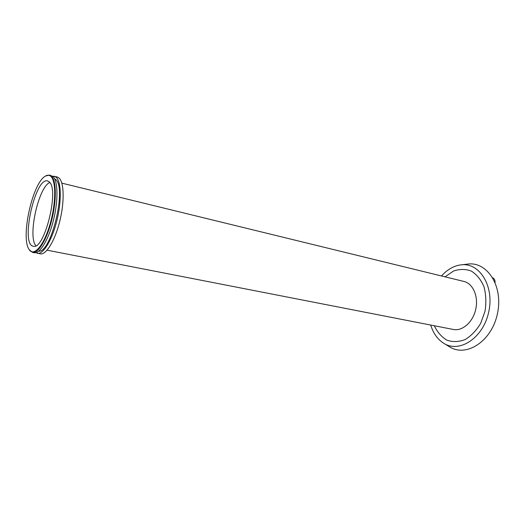 <?xml version="1.0" encoding="UTF-8"?>
<svg xmlns="http://www.w3.org/2000/svg" width="525" height="525" viewBox="0 0 525 525"><rect width="100%" height="100%" fill="white"/><g stroke="black" fill="none" stroke-linecap="round" stroke-linejoin="round"><path stroke-width="0.79" d="M49.803 182.516C38.45 186.946 27.471 236.926 35.923 245.707M49.363 181.998L47.624 180.948C35.123 176.787 20.193 244.755 33.285 246.218C44.192 250.655 59.483 189.952 49.363 181.998M35.851 252.643L40.241 253.864C46.023 255.176 54.856 240.949 59.673 221.648C64.549 202.374 64.168 182.785 59.174 178.113L57.146 176.918L52.651 176.19M37.406 253.326C43.148 254.625 51.949 240.365 56.772 221.018C61.648 201.705 61.307 182.083 56.359 177.417L54.344 176.223M38.686 251.16C51.286 253.004 66.859 187.845 55.722 179.563L54.6 178.73M29.262 249.736L32.524 252.387L34.151 252.702C39.847 253.995 48.608 239.689 53.438 220.297C58.321 200.931 58.026 181.276 53.123 176.617L49.521 175.028L45.445 176.065M32.524 252.387C38.194 253.673 46.935 239.348 51.765 219.929C56.654 200.543 56.385 180.876 51.503 176.21L49.521 175.028M50.984 176.505C49.238 174.812 47.178 174.805 44.802 176.492C32.294 184.295 20.77 236.762 28.855 249.086C33.213 257.23 43.076 246.927 49.429 226.223C55.86 205.616 56.438 181.598 50.984 176.505M445.056 276.839L453.475 271.058C459.598 268.931 465.557 268.944 471.358 271.09C476.746 274.509 480.952 279.7 483.965 286.676C486.038 294.4 486.386 302.59 485.015 311.253L480.703 323.288C476.398 330.481 471.194 335.908 465.091 339.59C458.798 341.972 452.747 342.175 446.939 340.187C441.591 336.991 437.377 332.181 434.313 325.749M47.086 250.176L453.37 329.47C462.446 331.38 472.999 322.081 475.762 309.218C478.642 296.382 472.966 283.52 463.923 281.446L61.819 183.14M441.505 275.966C447.188 269.614 453.58 265.926 460.688 264.902C479.305 261.995 494.635 285.974 488.709 312.06C483.151 338.231 459.185 353.581 443.5 343.133C437.476 339.229 433.217 333.204 430.723 325.047M461.186 264.843L467.388 264.134C487.193 261.037 503.659 286.368 497.385 313.97C491.505 341.657 465.944 357.755 449.262 346.638L443.927 343.396M495.075 282.306C495.108 280.186 494.347 278.683 492.798 277.797"/></g></svg>
